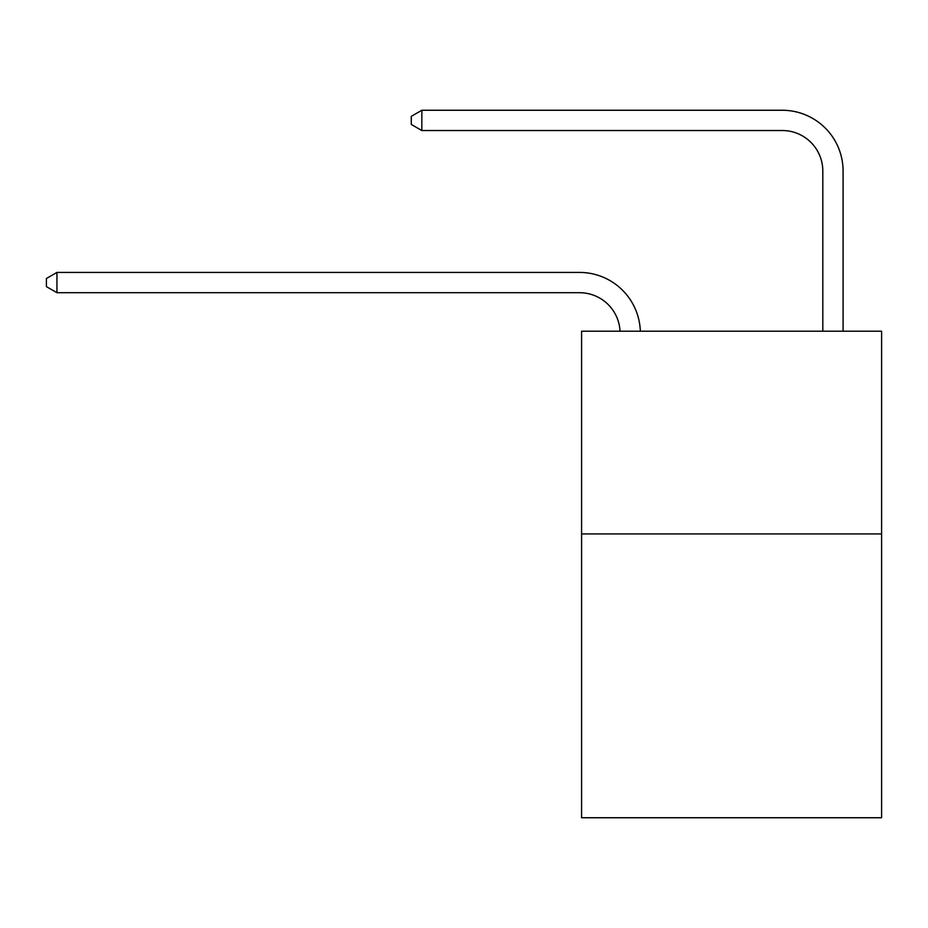 <?xml version="1.0" encoding="UTF-8"?>
<svg xmlns="http://www.w3.org/2000/svg" width="928" height="928" viewBox="0 0 928 928"><rect width="100%" height="100%" fill="white"/><g stroke="black" fill="none" stroke-linecap="round" stroke-linejoin="round"><path stroke-width="1.39" d="M881.6 533.936L881.6 817.742L581.578 817.742L581.578 331.215L881.6 331.215L881.6 533.936L581.578 533.936M579.548 292.703A40.542 40.542 0 0 1 620.043 331.215A40.542 40.542 0 0 0 579.548 292.703A40.542 40.542 0 0 1 620.043 331.215A40.542 40.542 0 0 0 579.548 292.703A40.542 40.542 0 0 1 620.043 331.215A40.542 40.542 0 0 0 579.548 292.703A40.542 40.542 0 0 1 620.043 331.215A40.542 40.542 0 0 0 579.548 292.703A40.542 40.542 0 0 1 620.043 331.215A40.542 40.542 0 0 0 579.548 292.703A40.542 40.542 0 0 1 620.043 331.215A40.542 40.542 0 0 0 579.548 292.703A40.542 40.542 0 0 1 620.043 331.215A40.542 40.542 0 0 0 579.548 292.703A40.542 40.542 0 0 1 620.043 331.215A40.542 40.542 0 0 0 579.548 292.703A40.542 40.542 0 0 1 620.043 331.215A40.542 40.542 0 0 0 579.548 292.703A40.542 40.542 0 0 1 620.043 331.215A40.542 40.542 0 0 0 579.548 292.703A40.542 40.542 0 0 1 620.043 331.215A40.542 40.542 0 0 0 579.548 292.703A40.542 40.542 0 0 1 620.043 331.215A40.542 40.542 0 0 0 579.548 292.703A40.542 40.542 0 0 1 620.043 331.215A40.542 40.542 0 0 0 579.548 292.703A40.542 40.542 0 0 1 620.043 331.215A40.542 40.542 0 0 0 579.548 292.703A40.542 40.542 0 0 1 620.043 331.215A40.542 40.542 0 0 0 579.548 292.703A40.542 40.542 0 0 1 620.043 331.215A40.542 40.542 0 0 0 579.548 292.703A40.542 40.542 0 0 1 620.043 331.215A40.542 40.542 0 0 0 579.548 292.703A40.542 40.542 0 0 1 620.043 331.215A40.542 40.542 0 0 0 579.548 292.703A40.542 40.542 0 0 1 620.043 331.215A40.542 40.542 0 0 0 579.548 292.703A40.542 40.542 0 0 1 620.043 331.215A40.542 40.542 0 0 0 579.548 292.703A40.542 40.542 0 0 1 620.043 331.215A40.542 40.542 0 0 0 579.548 292.703A40.542 40.542 0 0 1 620.043 331.215A40.542 40.542 0 0 0 579.548 292.703A40.542 40.542 0 0 1 620.043 331.215A40.542 40.542 -38.9 0 0 579.548 292.703L56.944 292.703L46.4 286.624L46.4 278.516L56.944 272.426L579.548 272.426A60.819 60.819 0 0 1 640.332 331.215M822.811 331.215L822.811 171.077A40.542 40.542 0 0 0 782.269 130.523L421.834 130.523L411.29 124.445L411.29 116.336L421.834 110.258L782.269 110.258A60.819 60.819 -15.3 0 1 843.088 171.077L843.088 331.215M56.944 292.703L56.944 272.426L579.548 272.426M822.811 171.077A40.542 40.542 164.7 0 0 782.269 130.523A40.542 40.542 164.7 0 1 822.811 171.077A40.542 40.542 164.7 0 0 782.269 130.523A40.542 40.542 164.7 0 1 822.811 171.077A40.542 40.542 164.7 0 0 782.269 130.523A40.542 40.542 164.7 0 1 822.811 171.077A40.542 40.542 164.7 0 0 782.269 130.523A40.542 40.542 164.7 0 1 822.811 171.077A40.542 40.542 164.7 0 0 782.269 130.523A40.542 40.542 164.7 0 1 822.811 171.077A40.542 40.542 164.7 0 0 782.269 130.523A40.542 40.542 164.7 0 1 822.811 171.077A40.542 40.542 164.7 0 0 782.269 130.523A40.542 40.542 164.7 0 1 822.811 171.077A40.542 40.542 164.7 0 0 782.269 130.523A40.542 40.542 164.7 0 1 822.811 171.077A40.542 40.542 164.7 0 0 782.269 130.523A40.542 40.542 164.7 0 1 822.811 171.077A40.542 40.542 164.7 0 0 782.269 130.523A40.542 40.542 164.7 0 1 822.811 171.077A40.542 40.542 164.7 0 0 782.269 130.523A40.542 40.542 164.7 0 1 822.811 171.077A40.542 40.542 164.7 0 0 782.269 130.523A40.542 40.542 164.7 0 1 822.811 171.077A40.542 40.542 164.7 0 0 782.269 130.523A40.542 40.542 164.7 0 1 822.811 171.077A40.542 40.542 164.7 0 0 782.269 130.523A40.542 40.542 164.7 0 1 822.811 171.077A40.542 40.542 164.7 0 0 782.269 130.523A40.542 40.542 164.7 0 1 822.811 171.077A40.542 40.542 164.7 0 0 782.269 130.523A40.542 40.542 164.7 0 1 822.811 171.077A40.542 40.542 164.7 0 0 782.269 130.523A40.542 40.542 164.7 0 1 822.811 171.077A40.542 40.542 164.7 0 0 782.269 130.523A40.542 40.542 164.7 0 1 822.811 171.077A40.542 40.542 164.7 0 0 782.269 130.523A40.542 40.542 164.7 0 1 822.811 171.077A40.542 40.542 164.7 0 0 782.269 130.523A40.542 40.542 164.7 0 1 822.811 171.077A40.542 40.542 164.7 0 0 782.269 130.523A40.542 40.542 164.7 0 1 822.811 171.077A40.542 40.542 164.7 0 0 782.269 130.523A40.542 40.542 164.7 0 1 822.811 171.077A40.542 40.542 164.7 0 0 782.269 130.523M421.834 130.523L421.834 110.258L782.269 110.258"/></g></svg>
